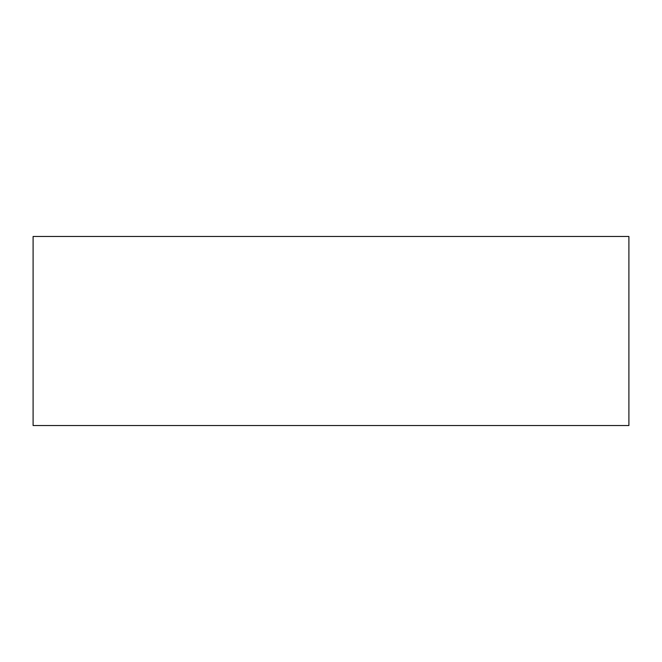 <?xml version="1.0" encoding="UTF-8"?>
<svg xmlns="http://www.w3.org/2000/svg" width="662" height="662" viewBox="0 0 662 662"><rect width="100%" height="100%" fill="white"/><g stroke="black" fill="none" stroke-linecap="round" stroke-linejoin="round"><path stroke-width="0.99" d="M33.1 425.534L33.1 236.466L628.9 236.466L628.9 425.534L33.1 425.534"/></g></svg>
